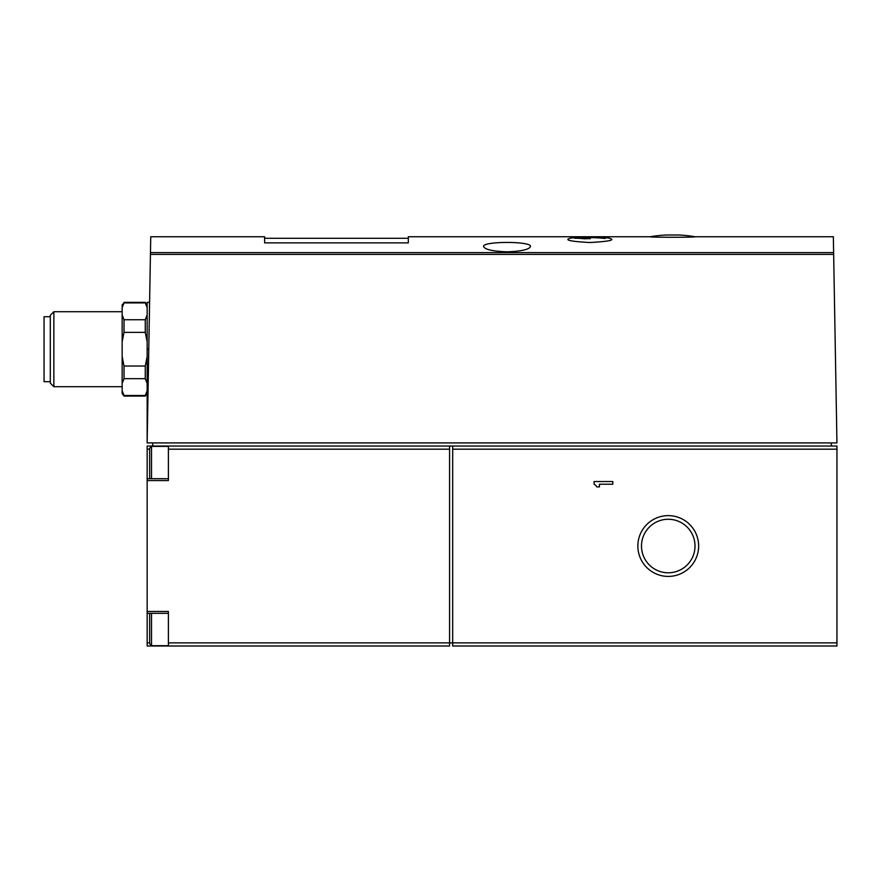 <?xml version="1.0" encoding="UTF-8"?>
<svg xmlns="http://www.w3.org/2000/svg" width="881" height="881" viewBox="0 0 881 881"><rect width="100%" height="100%" fill="white"/><g stroke="black" fill="none" stroke-linecap="round" stroke-linejoin="round"><path stroke-width="1.32" d="M650.288 236.736C646.951 237.441 698.159 237.452 694.955 236.736A133.967 133.967 0 0 0 678.866 235.007L666.377 235.007A133.967 133.967 0 0 0 650.288 236.736L408.321 236.736L408.321 242.87L264.608 242.87L264.608 236.736L150.75 236.736L150.464 252.605L833.624 252.605L836.95 442.923L147.149 442.923L150.464 252.605M606.15 237.793L608.892 238.09A134.958 134.958 0 0 0 570.767 238.09C563.499 239.94 569.853 241.416 589.83 242.517C609.806 241.416 616.16 239.94 608.903 238.09M694.955 236.736L833.349 236.736L833.624 252.605M507.049 251.812C492.71 251.305 484.891 249.543 483.614 246.515C481.984 241.097 532.091 241.086 530.472 246.515C529.195 249.543 521.387 251.305 507.049 251.812M151.521 478.713L151.521 446.359L149.649 448.242L149.649 478.713M149.649 613.33L149.649 643.802L151.521 645.685L168.392 645.685M149.649 642.855L147.149 642.855L147.149 645.993L449.563 645.993L449.563 446.05L452.68 446.05L452.68 449.178L836.95 449.178L836.95 645.993L452.68 645.993L452.68 449.178M147.149 642.855L147.149 446.05L168.392 446.05L168.392 449.178L449.563 449.178M124.023 302.337L145.266 302.337L145.266 302.91L124.023 302.91L122.151 307.612L124.023 302.91L122.151 304.837L122.151 393.565L124.023 396.065L145.266 396.065L147.149 390.79L145.266 395.492L124.023 395.492L124.023 396.065M122.151 315.035L124.023 319.737L124.023 332.379L122.151 341.784M122.151 390.79L124.023 395.492M122.151 356.618L124.023 366.022L124.023 378.665L122.151 383.367M124.023 319.737L145.266 319.737L145.266 332.379L124.023 332.379M124.023 378.665L145.266 378.665L145.266 366.022L147.149 356.618M124.023 366.022L145.266 366.022M145.266 319.737L147.149 315.035M147.149 341.784L145.266 332.379M147.149 307.612L145.266 302.91M147.149 383.367L145.266 378.665M53.862 386.693L50.294 383.136L50.294 315.277L53.862 311.709L53.862 386.693L122.151 386.693M50.294 316.708L44.05 316.708L44.05 381.693L50.294 381.693M168.392 645.993L168.392 611.458L147.149 611.458M147.149 480.586L168.392 480.586L168.392 449.178M168.392 642.866L836.95 642.866M594.08 481.544L594.08 484.22A5.352 5.352 0 0 1 596.756 486.896L599.432 486.896L599.432 484.22L612.824 484.22L612.824 481.544L594.08 481.544M637.855 546.022A30.395 30.395 0 0 1 683.447 519.702A30.395 30.395 0 0 1 683.447 572.342A30.395 30.395 0 0 1 637.855 546.022M452.68 446.05L836.95 446.05L836.95 449.178M168.392 446.05L449.563 446.05M831.323 442.923L831.323 446.05M152.765 442.923L152.765 446.05M149.605 302.337L147.149 302.337L147.149 442.923M574.588 238.255A134.958 95.423 -90 0 1 584.081 236.912A134.914 134.914 0 0 1 590.336 236.791A134.925 95.412 90 0 0 583.057 237.352A134.507 134.507 0 0 1 605.137 238.057L605.137 238.498A134.077 134.077 0 0 0 583.057 237.793A134.044 94.785 90 0 1 590.336 238.663A133.031 133.031 0 0 0 584.081 238.784A133.449 94.366 -90 0 0 574.588 238.255M583.057 238.663L583.057 237.352M641.489 546.022A26.76 26.76 0 0 1 681.63 522.851A26.76 26.76 0 0 1 681.63 569.203A26.76 26.76 0 0 1 641.489 546.022M150.442 254.389L833.657 254.389M148.779 349.206L147.149 349.206M149.649 449.189L147.149 449.189L149.649 449.189M151.521 613.33L151.521 645.685M147.149 304.837L145.266 302.337M147.149 393.565L145.266 396.065M53.862 311.709L122.151 311.709M168.392 478.713L147.149 478.713M168.392 613.33L147.149 613.33M151.521 446.359L168.392 446.359M408.321 238.299L264.608 238.299"/></g></svg>
